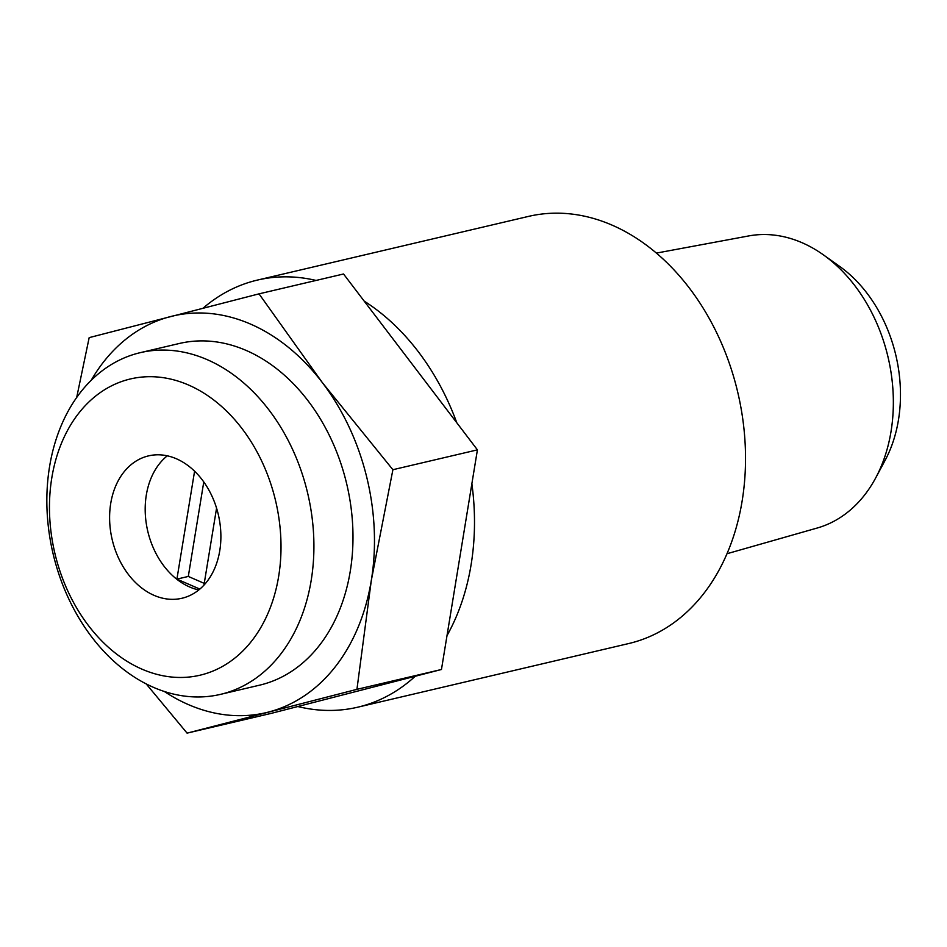<?xml version="1.0" encoding="UTF-8"?>
<svg xmlns="http://www.w3.org/2000/svg" width="947" height="947" viewBox="0 0 947 947"><rect width="100%" height="100%" fill="white"/><g stroke="black" fill="none" stroke-linecap="round" stroke-linejoin="round"><path stroke-width="1.42" d="M76.695 397.444L89.172 337.629L259.016 293.854L322.359 382.624L392.898 469.712L371.319 580.381L356.936 689.345L187.08 733.132L146.193 683.888M91.184 380.327A203.735 151.887 76.8 0 1 170.484 316.582A203.735 151.887 76.8 0 1 322.359 382.624A203.735 151.887 76.8 0 1 371.319 580.381A203.735 151.887 76.8 0 1 268.403 712.085A203.735 151.887 76.8 0 1 164.257 691.44M188.5 385.003A152.159 113.439 76.8 0 1 251.831 640.811A152.159 113.439 76.8 0 1 55.376 555.392A152.159 113.439 76.8 0 1 188.5 385.003M219.751 550.775A73.12 54.512 -103.2 0 0 148.513 455.886A73.12 54.512 -103.2 0 0 112.172 539.541A73.12 54.512 -103.2 0 0 181.966 598.255A73.12 54.512 -103.2 0 0 219.751 550.775M207.215 359.659A175.491 130.84 76.8 0 1 313.741 537.446A175.491 130.84 76.8 0 1 220.509 694.364A175.491 130.84 76.8 0 1 53.008 553.427A175.491 130.84 76.8 0 1 140.251 352.663A175.491 130.84 76.8 0 1 207.215 359.659M140.251 352.663L179.314 343.489A175.491 130.84 76.8 0 1 246.279 350.485A175.491 130.84 76.8 0 1 352.817 528.272A175.491 130.84 76.8 0 1 259.573 685.178L220.509 694.364M187.08 733.132L271.6 713.28L441.456 669.493L447.008 635.615L477.418 449.861L343.536 273.991L259.016 293.854M477.418 449.861L392.898 469.712M441.456 669.493L356.936 689.345M415.248 676.253A219.373 163.547 76.8 0 1 357.729 707.196A219.373 163.547 76.8 0 1 297.808 706.521M471.878 483.739A219.373 163.547 76.8 0 1 447.008 635.615M364.193 301.122A219.373 163.547 76.8 0 1 456.774 422.729M203.06 308.201A219.373 163.547 76.8 0 1 257.406 280.087A219.373 163.547 76.8 0 1 316.073 280.442M656.389 253.098L748.639 235.945A150.1 111.9 76.8 0 1 802.085 242.728A150.1 111.9 76.8 0 1 823.286 254.779L839.563 266.344A130.485 97.281 76.8 0 1 885.125 460.313L875.703 477.904A150.1 111.9 76.8 0 1 817.249 528.012L727 553.723M823.286 254.779A150.1 111.9 76.8 0 1 875.703 477.904M257.406 280.087L528.438 216.413A219.373 163.547 76.8 0 1 612.141 225.161A219.373 163.547 76.8 0 1 745.313 447.386A219.373 163.547 76.8 0 1 628.761 643.534L357.729 707.196M167.276 455.827A73.12 54.512 -103.2 0 0 147.756 531.172A73.12 54.512 -103.2 0 0 198.787 589.957M203.96 585.128L216.567 508.16M194.585 471.215L176.911 579.114L199.841 589.081M203.771 481.964L188.299 576.439L176.911 579.114M188.299 576.439L204.244 583.376"/></g></svg>
